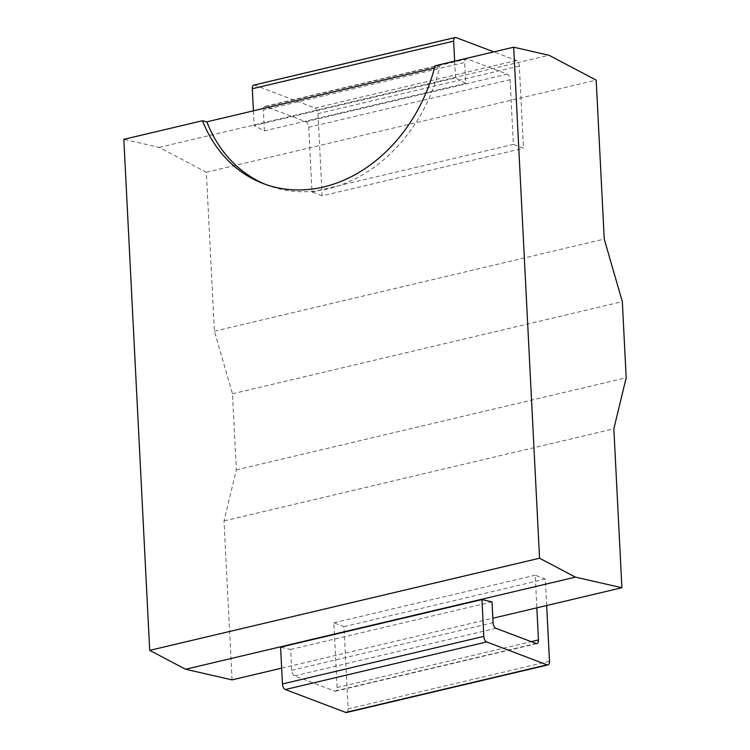 <?xml version="1.0" encoding="UTF-8"?>
<svg xmlns="http://www.w3.org/2000/svg" width="750" height="750" viewBox="0 0 750 750"><rect width="100%" height="100%" fill="white"/><g stroke="black" fill="none" stroke-linecap="round" stroke-linejoin="round"><path stroke-width="0.56" stroke-dasharray="3.75 2.81" d="M232.059 679.875L224.006 520.931L236.334 469.903L232.481 393.788L214.397 331.2L206.344 172.256L159.141 147.394L123.825 139.322M281.653 668.147L492.834 618.244M549.487 661.275L348.131 708.862L343.969 626.653L333.834 622.809L337.106 687.516A4.772 2.484 76.7 0 1 335.559 691.153A4.772 2.484 76.7 0 1 334.697 691.078L294.581 675.872A4.772 2.484 76.7 0 1 291.703 670.303L290.653 649.453L280.584 647.156M290.653 649.453L492.009 601.875M265.772 184.491A149.016 119.972 -69.2 0 0 268.078 185.4A149.016 119.972 -69.2 0 0 439.828 66.778L435.019 65.784M434.438 68.053L439.828 66.778M159.141 147.394L548.981 55.266M206.344 172.256L596.184 80.128M465.741 83.325L264.384 130.912L254.166 125.531L455.522 77.944L465.741 83.325L464.681 62.484A4.772 2.484 -103.3 0 1 466.228 58.847A4.772 2.484 -103.3 0 1 467.1 58.922L507.206 74.128A4.772 2.484 -103.3 0 1 510.084 79.697L513.366 144.394L523.5 148.238L519.338 66.037A4.772 2.484 76.7 0 0 516.459 60.469L493.828 51.881M214.397 331.2L604.237 239.062M232.481 393.788L622.322 301.65M236.334 469.903L626.175 377.766M224.006 520.931L613.847 428.803M253.847 85.088A4.772 2.484 -103.3 0 1 254.709 85.163L315.103 108.047A4.772 2.484 -103.3 0 1 317.981 113.625L322.144 195.825L523.5 148.238M253.416 110.831L254.166 125.531M264.384 130.912L263.325 110.072L464.681 62.484M322.144 195.825L312.009 191.981L308.728 127.284A4.772 2.484 76.7 0 0 305.85 121.716L265.734 106.509A4.772 2.484 76.7 0 0 264.872 106.434A4.772 2.484 76.7 0 0 263.325 110.072M348.131 708.862A4.772 2.484 -103.3 0 1 346.584 712.5M312.009 191.981L513.366 144.394M454.669 61.134L455.522 77.944M546.666 605.522L545.325 579.066L535.191 575.222L536.841 607.847M343.969 626.653L545.325 579.066M333.834 622.809L535.191 575.222M456.066 37.575L254.709 85.163M516.459 60.469L315.103 108.047M519.338 66.037L317.981 113.625M308.728 127.284L510.084 79.697M305.85 121.716L507.206 74.128M265.734 106.509L467.1 58.922M291.703 670.303L493.059 622.716M337.106 687.516L531.188 641.644M334.697 691.078L536.053 643.491M294.581 675.872L495.938 628.284M268.078 185.4L263.447 183.637M264.872 106.434L466.228 58.847M335.559 691.153L536.916 643.566"/><path stroke-width="1.12" d="M265.772 184.491A149.016 119.972 -69.2 0 1 206.841 121.838L202.472 120.741L123.825 139.322L149.709 650.363L185.578 669.253L232.059 679.875L281.653 668.147M185.578 669.253L575.419 577.125L621.9 587.737L613.847 428.803L626.175 377.766L622.322 301.65L604.237 239.062L596.184 80.128L548.981 55.266L513.666 47.194L539.55 558.225L575.419 577.125M492.834 618.244L621.9 587.737M536.841 607.847L538.462 639.928A4.772 2.484 -103.3 0 1 536.916 643.566A4.772 2.484 -103.3 0 1 536.053 643.491L495.938 628.284A4.772 2.484 -103.3 0 1 493.059 622.716L492.009 601.875L481.95 599.569L483.806 636.375A4.772 2.484 76.7 0 0 486.684 641.953L547.078 664.837A4.772 2.484 76.7 0 0 547.941 664.913A4.772 2.484 76.7 0 0 549.487 661.275L546.666 605.522M486.684 641.953L285.328 689.531A4.772 2.484 -103.3 0 1 282.45 683.962L280.584 647.156L481.95 599.569M149.709 650.363L539.55 558.225M202.472 120.741A149.016 119.972 -69.2 0 0 263.447 183.637A149.016 119.972 -69.2 0 0 435.019 65.784L513.666 47.194M206.841 121.838L434.438 68.053M453.656 41.138L252.3 88.725A4.772 2.484 -103.3 0 1 253.847 85.088L455.203 37.5A4.772 2.484 76.7 0 0 453.656 41.138L454.669 61.134M252.3 88.725L253.416 110.831M547.941 664.913L346.584 712.5A4.772 2.484 -103.3 0 1 345.722 712.425L285.328 689.531M493.828 51.881L456.066 37.575A4.772 2.484 76.7 0 0 455.203 37.5M483.806 636.375L282.45 683.962M547.078 664.837L345.722 712.425M531.188 641.644L538.462 639.928"/></g></svg>
